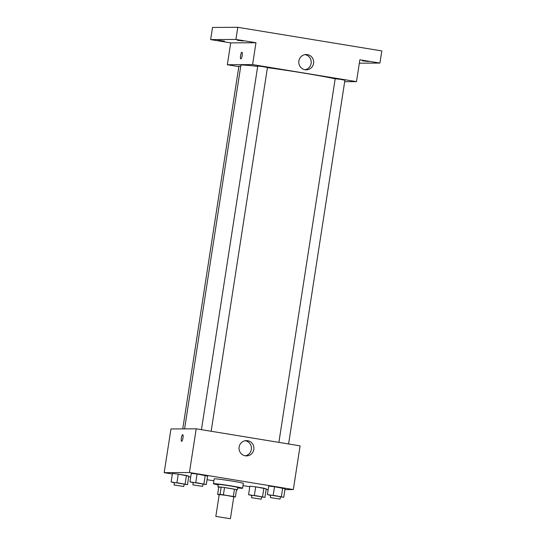 <?xml version="1.0" encoding="UTF-8"?>
<svg xmlns="http://www.w3.org/2000/svg" width="546" height="546" viewBox="0 0 546 546"><rect width="100%" height="100%" fill="white"/><g stroke="black" fill="none" stroke-linecap="round" stroke-linejoin="round"><path stroke-width="0.82" d="M230.2 518.7L215.827 516.407L230.2 518.7M215.827 516.407L219.212 494.553L226.549 495.406L233.79 496.812L230.412 518.666M217.622 494.43L218.748 487.148L221.164 487.134A9.521 0.362 8.8 0 1 224.529 487.571L234.466 489.202L233.34 496.491L223.396 494.86A9.521 0.362 8.8 0 0 220.038 494.417L217.622 494.43A9.521 0.362 8.8 0 0 219.178 494.785M233.77 496.949L235.387 496.935A9.521 0.362 8.8 0 0 233.34 496.491M234.466 489.202A9.521 0.362 8.8 0 1 236.514 489.653L235.387 496.935M236.473 489.926A9.835 0.375 -171.2 0 0 237.353 489.905A9.835 0.375 -171.2 0 0 227.689 488.028A9.835 0.375 -171.2 0 0 217.909 486.895A9.835 0.375 -171.2 0 0 218.741 487.182M217.909 486.895L218.284 484.466A9.835 0.375 8.8 0 1 228.064 485.599A9.835 0.375 8.8 0 1 237.728 487.476L237.353 489.905M224.529 487.571L223.396 494.86M221.164 487.134L220.038 494.417M218.223 484.882A14.756 0.56 8.8 0 1 213.425 483.715A14.756 0.56 8.8 0 1 228.091 485.414A14.756 0.56 8.8 0 1 242.588 488.226A14.756 0.56 8.8 0 1 242.171 488.295A14.756 0.56 8.8 0 1 237.66 487.892M213.425 483.715L214.175 478.856A14.756 0.56 8.8 0 1 228.842 480.562A14.756 0.56 8.8 0 1 243.339 483.374L242.588 488.226M184.132 484.282L187.483 484.657L188.8 476.16L178.255 474.14L172.44 473.478L171.123 481.975L174.406 482.807M202.962 484.166L206.313 484.548L207.63 476.051L197.079 474.024L191.271 473.362L189.953 481.865L193.236 482.691M284.944 489.612L293.332 489.564L189.442 472.515L164.182 472.665L172.359 474.01M188.718 476.692L190.704 477.02M207.064 479.702L213.875 480.821M242.99 485.599L249.809 486.718M266.168 489.4L268.154 489.714M261.582 496.983L264.933 497.365L266.25 488.868L255.699 486.841L249.891 486.186L248.573 494.683L251.856 495.515M280.405 496.874L283.756 497.256L285.073 488.752L274.529 486.732L268.714 486.07L267.404 494.567L270.68 495.399M293.332 489.564L300.095 445.857L196.205 428.808L170.953 428.965L164.182 472.665M196.205 428.808L189.442 472.515M253.815 449.467A7.658 7.446 -90.3 0 1 239.018 448.307A7.658 7.446 -90.3 0 1 246.417 440.602A7.658 7.446 -90.3 0 1 253.815 449.467M181.654 441.332A3.378 0.778 99.3 0 1 181.62 441.325A3.378 0.778 99.3 0 1 181.402 437.865A3.378 0.778 99.3 0 1 182.719 434.657A3.378 0.778 99.3 0 1 182.951 438.049A3.378 0.778 99.3 0 1 181.654 441.332M181.62 441.325A3.378 0.778 99.3 0 1 181.402 437.865A3.378 0.778 99.3 0 1 182.719 434.657M245.188 440.718A7.658 7.446 -90.3 0 1 245.277 455.821M184.596 428.883L240.882 65.288A51.638 1.966 8.8 0 1 257.678 66.414M267.438 67.656A51.638 1.966 8.8 0 1 335.176 78.815M288.595 443.966L344.908 80.235L340.636 79.388L335.189 78.733L278.89 442.376M182.753 428.89L238.909 66.134L240.731 66.271M201.447 429.668L257.739 66.025L262.626 66.592L267.458 67.527L211.152 431.265M344.676 81.702L356.483 81.634L252.593 64.585L227.334 64.742L238.834 66.626M359.336 63.193L379.934 63.07L381.818 50.928L237.783 27.3L212.53 27.45L210.647 39.592L230.719 42.888L227.334 64.742M379.934 63.07L359.869 59.78L356.483 81.634M237.783 27.3L235.906 39.442L210.647 39.592M252.593 64.585L255.972 42.731L235.906 39.442M313.581 63.391A7.658 7.446 -90.3 0 1 298.785 62.23A7.658 7.446 -90.3 0 1 306.183 54.525A7.658 7.446 -90.3 0 1 313.581 63.391M255.972 42.731L230.719 42.888M240.854 58.9A3.378 0.778 99.3 0 1 240.827 58.893A3.378 0.778 99.3 0 1 240.602 55.433A3.378 0.778 99.3 0 1 241.919 52.225A3.378 0.778 99.3 0 1 242.151 55.617A3.378 0.778 99.3 0 1 240.854 58.9M240.827 58.893A3.378 0.778 99.3 0 1 240.609 55.433A3.378 0.778 99.3 0 1 241.919 52.225M304.955 54.641A7.658 7.446 -90.3 0 1 305.05 69.745M224.454 41.114L218.448 40.37L224.454 41.114M243.284 41.005L237.271 40.261L243.284 41.005M368.427 61.534L362.414 60.79L368.427 61.534M283.756 497.256L267.404 494.567M270.345 497.583L270.72 495.161L275.607 495.727L280.439 496.662L280.064 499.092L270.345 497.583L280.064 499.092M285.073 488.752L282.705 488.076L281.395 496.573M282.705 488.076L274.529 486.732L273.212 495.229M274.529 486.732L268.714 486.07M206.313 484.548L189.953 481.865M192.895 484.882L193.27 482.452L198.164 483.019L202.989 483.954L202.614 486.384L192.895 484.882L202.614 486.384M207.63 476.051L205.262 475.368L203.945 483.865M205.262 475.368L197.079 474.024L195.761 482.521M197.079 474.024L191.271 473.362M264.933 497.365L248.573 494.683M251.515 497.699L251.89 495.27L256.784 495.836L261.609 496.778L261.234 499.208L251.515 497.699L261.234 499.208M266.25 488.868L263.882 488.185L262.565 496.683M263.882 488.185L255.699 486.841L254.388 495.345M255.699 486.841L249.891 486.186M187.483 484.657L171.123 481.975M174.072 484.991L174.447 482.562L179.334 483.135L184.166 484.07L183.79 486.5L174.072 484.991L183.79 486.5M188.8 476.16L186.432 475.477L185.114 483.981M186.432 475.477L178.255 474.14L176.938 482.637M178.255 474.14L172.44 473.478"/></g></svg>
